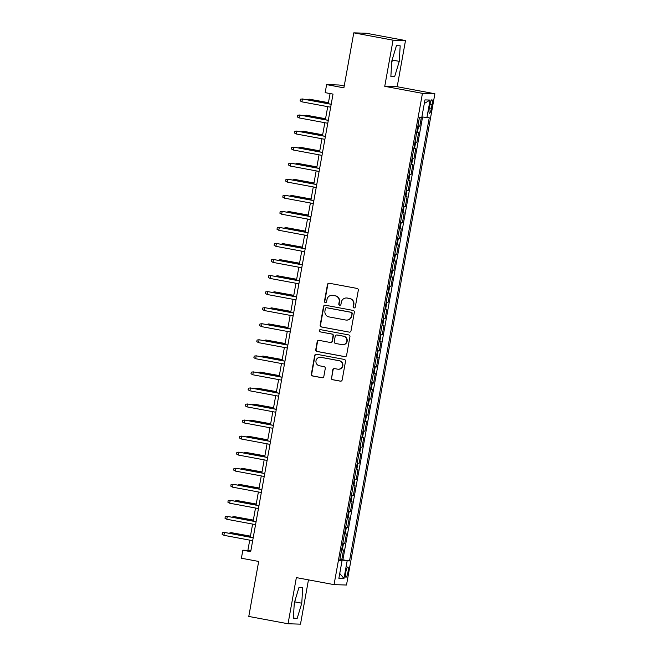 <?xml version="1.0" encoding="UTF-8"?>
<svg xmlns="http://www.w3.org/2000/svg" width="657" height="657" viewBox="0 0 657 657"><rect width="100%" height="100%" fill="white"/><g stroke="black" fill="none" stroke-linecap="round" stroke-linejoin="round"><path stroke-width="0.99" d="M354.016 307.936A1.125 1.1 -88.2 0 0 355.289 307.033L358.303 290.287A1.601 1.569 -88.2 0 0 357.047 288.423L329.297 283.249A1.601 1.569 -88.2 0 0 327.465 284.53L324.459 301.276A1.125 1.1 -88.2 0 0 325.502 302.598A1.125 1.1 -88.2 0 0 326.611 301.678L327.005 299.51A5.125 5.018 -88.2 0 1 332.844 295.387L335.16 295.822A5.125 5.018 -88.2 0 1 339.184 301.785L338.79 303.953A1.125 1.1 -88.2 0 0 339.841 305.275A1.125 1.1 -88.2 0 0 340.95 304.355L341.344 302.187A5.125 5.018 -88.2 0 1 347.183 298.064L349.499 298.5A5.125 5.018 -88.2 0 1 353.523 304.462L353.129 306.63A1.125 1.1 -88.2 0 0 354.016 307.936M347.964 572.157A5.223 1.068 100.6 0 0 347.849 566.991A5.223 1.068 100.6 0 0 345.812 572.091A5.223 1.068 100.6 0 0 345.927 577.257A5.223 1.068 100.6 0 0 347.964 572.157M331.317 377.849A1.601 1.569 -88.2 0 0 332.573 379.713L340.359 381.167A1.601 1.569 -88.2 0 0 342.182 379.877L345.533 361.276A1.601 1.569 -88.2 0 0 344.268 359.42L316.518 354.238A1.601 1.569 -88.2 0 0 314.695 355.527L311.352 374.12A1.601 1.569 -88.2 0 0 312.609 375.985L322.012 377.742A1.601 1.569 -88.2 0 0 323.835 376.453L325.272 368.495A1.601 1.569 -88.2 0 0 324.008 366.631L319.351 365.76A4.287 4.197 -88.2 0 1 320.238 357.26A4.287 4.197 -88.2 0 1 320.862 357.326L339.135 360.734A4.287 4.197 -88.2 0 1 338.24 369.234A4.287 4.197 -88.2 0 1 337.616 369.168L334.569 368.602A1.601 1.569 -88.2 0 0 332.746 369.891L331.654 377.857A1.601 1.569 -88.2 0 0 332.91 379.721L340.696 381.175A1.601 1.569 -88.2 0 0 340.761 381.183M393.05 40.176L384.747 86.33L397.189 86.724L405.5 40.562L393.05 40.176L353.786 32.85L343.89 87.841L326.619 84.613L325.174 92.645L333.025 94.107L250.695 551.666L242.844 550.196L241.398 558.228L258.677 561.448L248.781 616.438L288.045 623.764L300.495 624.15L308.462 579.868M384.747 86.33L422.443 93.368L334.052 584.64L296.356 577.602L288.045 623.764M349.179 332.155A1.601 1.569 -88.2 0 0 351.002 330.865L354.345 312.272A1.601 1.569 -88.2 0 0 353.088 310.408L325.338 305.226A1.601 1.569 -88.2 0 0 323.515 306.515L320.164 325.116A1.601 1.569 -88.2 0 0 321.429 326.972L349.516 332.163A1.601 1.569 -88.2 0 0 349.581 332.171M349.935 336.778L346.592 355.371A1.601 1.569 -88.2 0 1 344.769 356.661L317.019 351.479A1.601 1.569 -88.2 0 1 315.762 349.614L317.191 341.656A1.601 1.569 -88.2 0 1 319.015 340.367L330.274 342.469A1.601 1.569 -88.2 0 0 332.097 341.18L333.042 335.899A1.601 1.569 -88.2 0 0 331.785 334.043L320.074 331.851A1.125 1.1 -88.2 0 1 320.304 329.633A1.125 1.1 -88.2 0 1 320.468 329.65L348.678 334.914A1.601 1.569 -88.2 0 1 349.935 336.778M353.786 32.85L366.228 33.236L405.5 40.562M339.932 559.288L341.788 559.641L343.529 550.008L342.297 549.966L343.455 543.544L342.773 543.479M342.814 543.232L344.679 543.585L346.411 533.952L345.188 533.911L346.338 527.489L345.664 527.423M345.705 527.177L347.569 527.53L349.302 517.897L348.079 517.856L349.228 511.433L348.555 511.368M348.596 511.121L350.46 511.474L352.193 501.841L350.961 501.8L352.119 495.378L351.438 495.312M351.487 495.074L353.343 495.419L355.084 485.786L353.852 485.745L355.01 479.323L354.328 479.257M354.369 479.019L356.234 479.364L357.966 469.73L356.743 469.689L357.893 463.267L357.219 463.21M357.26 462.963L359.124 463.308L360.857 453.675L359.625 453.642L360.783 447.22L360.102 447.154M360.151 446.908L362.015 447.253L363.748 437.619L362.516 437.587L363.674 431.164L362.993 431.099M363.042 430.852L364.898 431.197L366.631 421.564L365.407 421.531L366.565 415.109L365.883 415.043M365.924 414.797L367.789 415.142L369.521 405.509L368.298 405.476L369.448 399.054L368.774 398.988M368.815 398.742L370.679 399.086L372.412 389.461L371.18 389.42L372.338 382.998L371.657 382.932M371.706 382.686L373.57 383.039L375.303 373.406L374.071 373.365L375.229 366.943L374.547 366.877M374.597 366.631L376.453 366.984L378.186 357.351L376.962 357.309L378.12 350.887L377.438 350.822M377.479 350.575L379.344 350.928L381.076 341.295L379.853 341.254L381.003 334.832L380.329 334.766M380.37 334.528L382.234 334.873L383.967 325.24L382.735 325.199L383.893 318.776L383.212 318.711M383.261 318.473L385.125 318.817L386.858 309.184L385.626 309.143L386.784 302.721L386.102 302.663M386.152 302.417L388.008 302.762L389.741 293.129L388.517 293.088L389.675 286.666L388.993 286.608M389.034 286.362L390.899 286.707L392.631 277.073L391.408 277.04L392.558 270.618L391.884 270.553M391.925 270.306L393.789 270.651L395.522 261.018L394.29 260.985L395.448 254.563L394.767 254.497M394.816 254.251L396.68 254.596L398.413 244.962L397.181 244.93L398.339 238.507L397.657 238.442M397.699 238.195L399.563 238.54L401.296 228.907L400.072 228.874L401.23 222.452L400.548 222.386M400.589 222.14L402.454 222.493L404.186 212.86L402.963 212.819L404.112 206.397L403.439 206.331M403.48 206.084L405.344 206.438L407.077 196.804L405.845 196.763L407.003 190.341L406.322 190.275M406.371 190.029L408.235 190.382L409.968 180.749L408.736 180.708L409.894 174.286L409.212 174.22M409.254 173.974L411.118 174.327L412.851 164.693L411.627 164.652L412.785 158.23L412.103 158.165M412.144 157.926L414.009 158.271L415.741 148.638L414.518 148.597L415.667 142.175L414.994 142.109M415.035 141.871L416.899 142.216L418.632 132.583L416.727 132.484M429.933 104.742L429.3 108.274A5.059 1.035 100.6 0 0 429.415 113.275A5.059 1.035 100.6 0 0 431.386 108.339L432.019 104.8A5.059 1.035 100.6 0 0 431.904 99.798A5.059 1.035 100.6 0 0 429.933 104.742M422.443 93.368L434.885 93.754L346.494 585.026L334.052 584.64M341.788 559.641L349.516 560.906L429.243 117.792L421.893 116.921M349.516 560.906L347.159 560.832L343.981 578.489L338.872 578.332L342.051 560.667L339.694 560.593L419.421 117.488L421.778 117.562L424.956 99.905L430.064 100.061L426.886 117.718M417.926 125.816L419.79 126.16L417.877 126.062M416.899 142.216L415.667 142.175M414.009 158.271L412.785 158.23M411.118 174.327L409.894 174.286M408.235 190.382L407.003 190.341M405.344 206.438L404.112 206.397M402.454 222.493L401.23 222.452M399.563 238.54L398.339 238.507M396.68 254.596L395.448 254.563M393.789 270.651L392.558 270.618M390.899 286.707L389.675 286.666M388.008 302.762L386.784 302.721M385.125 318.817L383.893 318.776M382.234 334.873L381.003 334.832M379.344 350.928L378.12 350.887M376.453 366.984L375.229 366.943M373.57 383.039L372.338 382.998M370.679 399.086L369.448 399.054M367.789 415.142L366.565 415.109M364.898 431.197L363.674 431.164M362.015 447.253L360.783 447.22M359.124 463.308L357.893 463.267M356.234 479.364L355.01 479.323M353.343 495.419L352.119 495.378M350.46 511.474L349.228 511.433M347.569 527.53L346.338 527.489M344.679 543.585L343.455 543.544M342.921 559.674L422.566 117.036M419.79 126.16L421.334 117.546M344.227 85.968L339.061 84.999L326.619 84.613M397.189 86.724L434.885 93.754M249.726 540.136L247.886 550.352L242.844 550.196M330.077 93.557L328.262 103.675M327.72 106.656L325.371 119.73M324.837 122.711L322.48 135.785M321.946 138.767L319.589 151.841M319.056 154.822L316.707 167.896M316.165 170.877L313.816 183.952M313.282 186.933L310.925 200.007M310.391 202.988L308.034 216.063M307.501 219.044L305.152 232.118M304.61 235.099L302.261 248.174M301.727 251.146L299.37 264.221M298.836 267.202L296.479 280.276M295.946 283.257L293.597 296.332M293.055 299.313L290.706 312.387M290.172 315.368L287.815 328.443M287.281 331.424L284.933 344.498M284.391 347.479L282.042 360.553M281.5 363.535L279.151 376.609M278.617 379.59L276.26 392.664M275.726 395.645L273.378 408.72M272.836 411.701L270.487 424.767M269.945 427.748L267.596 440.822M267.062 443.803L264.705 456.878M264.171 459.859L261.823 472.933M261.281 475.914L258.932 488.989M258.398 491.97L256.041 505.044M255.507 508.025L253.15 521.1M252.617 524.081L250.268 537.155M250.834 550.903L247.886 550.352M413.836 148.531L414.518 148.597M410.945 164.587L411.627 164.652M408.054 180.642L408.736 180.708M405.172 196.698L405.845 196.763M402.281 212.753L402.963 212.819M399.39 228.808L400.072 228.874M396.5 244.864L397.181 244.93M393.617 260.919L394.29 260.985M390.726 276.975L391.408 277.04M387.835 293.03L388.517 293.088M384.945 309.077L385.626 309.143M382.062 325.133L382.735 325.199M379.171 341.188L379.853 341.254M376.28 357.244L376.962 357.309M373.39 373.299L374.071 373.365M370.507 389.355L371.18 389.42M367.616 405.41L368.298 405.476M364.725 421.466L365.407 421.531M361.843 437.521L362.516 437.587M358.952 453.576L359.625 453.642M356.061 469.632L356.743 469.689M353.17 485.679L353.852 485.745M350.288 501.734L350.961 501.8M347.397 517.79L348.079 517.856M344.506 533.845L345.188 533.911M342.051 560.667L339.776 560.15M341.615 549.901L342.297 549.966M339.858 559.665L347.159 560.832M424.307 103.469L430.064 100.061M343.981 578.489L339.743 573.487M391.769 61.126L390.858 76.672L394.602 76.795L399.267 61.356L400.179 45.809L396.434 45.686L391.769 61.126M297.112 618.639L301.777 603.2L302.688 587.654L298.943 587.53L294.279 602.97L293.367 618.516L297.112 618.639L293.4 617.941M391.629 63.581L392.812 57.668M392.672 60.124L399.267 61.356M390.89 76.097L394.602 76.795M294.131 605.426L295.322 599.513M295.174 601.968L301.777 603.2M354.345 307.944A1.125 1.1 -88.2 0 1 353.466 306.638L353.86 304.47A5.125 5.018 -88.2 0 0 349.828 298.508L349.499 298.5M346.436 297.982L346.773 297.999A5.125 5.018 -88.2 0 1 347.52 298.073L349.828 298.508M332.097 295.313L332.434 295.322A5.125 5.018 -88.2 0 1 333.181 295.404L335.497 295.831A5.125 5.018 -88.2 0 1 339.521 301.793L339.127 303.961A1.125 1.1 -88.2 0 0 340.006 305.267M329.231 283.233A1.601 1.569 -88.2 0 0 327.802 284.547L324.796 301.292A1.125 1.1 -88.2 0 0 325.667 302.59M325.272 305.218A1.601 1.569 -88.2 0 0 323.852 306.532L320.501 325.125A1.601 1.569 -88.2 0 0 321.766 326.989L349.516 332.163M351.881 313.603A1.125 1.1 -88.2 0 0 350.994 312.297L326.636 307.755A1.125 1.1 -88.2 0 0 325.363 308.65L324.952 310.942A5.125 5.018 -88.2 0 0 328.976 316.904L345.623 320.008A5.125 5.018 -88.2 0 0 351.462 315.886L352.209 313.611A1.125 1.1 -88.2 0 0 351.331 312.305L350.994 312.297M326.472 307.731L326.808 307.747A1.125 1.1 -88.2 0 1 326.972 307.763L351.331 312.305M346.37 320.09L346.707 320.099A5.125 5.018 -88.2 0 0 351.799 315.894L351.462 315.886M352.209 313.611L351.799 315.894M318.949 340.359A1.601 1.569 -88.2 0 0 317.528 341.673L316.091 349.631A1.601 1.569 -88.2 0 0 317.356 351.495L345.106 356.669A1.601 1.569 -88.2 0 0 345.171 356.677M330.504 342.494L330.841 342.511A1.601 1.569 -88.2 0 0 332.434 341.197L333.378 335.916A1.601 1.569 -88.2 0 0 332.122 334.052L320.074 331.851M320.468 329.65A1.125 1.1 -88.2 0 0 320.402 331.867M341.952 344.646A4.287 4.197 -88.2 0 0 346.88 340.884A4.287 4.197 -88.2 0 0 343.463 336.22L337.033 335.021A1.601 1.569 -88.2 0 0 335.201 336.31L334.257 341.583A1.601 1.569 -88.2 0 0 335.513 343.447L341.952 344.646M342.576 344.72L342.913 344.728A4.287 4.197 -88.2 0 0 343.8 336.228L343.463 336.22M336.795 334.996L337.131 335.004A1.601 1.569 -88.2 0 1 337.361 335.029L343.8 336.228M334.503 368.593A1.601 1.569 -88.2 0 0 333.083 369.899L331.654 377.857M338.24 369.234L338.577 369.25A4.287 4.197 -88.2 0 0 339.472 360.75L339.135 360.734M320.238 357.26L320.575 357.268A4.287 4.197 -88.2 0 1 321.199 357.342L339.472 360.75M316.452 354.23A1.601 1.569 -88.2 0 0 315.032 355.536L311.689 374.129A1.601 1.569 -88.2 0 0 312.946 375.993L322.349 377.75A1.601 1.569 -88.2 0 0 322.415 377.759M328.443 102.664L309.143 99.158L328.426 102.755M307.065 99.724L309.143 99.158L308.979 100.078M331.202 104.225L302.417 98.952L331.185 104.315M301.9 101.843L300.109 100.825L300.397 99.215L302.417 98.952L301.9 101.843L330.668 107.206M325.552 118.72L306.261 115.213L325.535 118.81M304.183 115.78L306.261 115.213L306.088 116.133M322.661 134.775L303.37 131.269L322.644 134.866M301.292 131.835L303.37 131.269L303.206 132.188M319.778 150.831L300.479 147.324L319.762 150.921M298.401 147.891L300.479 147.324L300.315 148.244M316.888 166.886L297.588 163.379L316.871 166.977M295.51 163.946L297.588 163.379L297.424 164.299M328.311 120.28L299.526 115.008L328.295 120.371M299.009 117.899L297.219 116.872L297.506 115.271L299.526 115.008L299.009 117.899L327.777 123.261M325.429 136.336L296.644 131.063L325.412 136.426M296.118 133.946L294.328 132.928L294.615 131.326L296.644 131.063L296.118 133.946L324.887 139.317M322.538 152.391L293.753 147.111L322.521 152.481M293.236 150.001L291.437 148.983L291.733 147.382L293.753 147.111L293.236 150.001L322.004 155.372M319.647 168.447L290.862 163.166L319.63 168.537M290.345 166.057L288.554 165.038L288.842 163.437L290.862 163.166L290.345 166.057L319.113 171.428M313.997 182.942L294.706 179.435L313.98 183.032M292.628 180.002L294.706 179.435L294.533 180.355M316.756 184.502L287.971 179.221L316.74 184.592M287.454 182.112L285.664 181.094L285.951 179.492L287.971 179.221L287.454 182.112L316.222 187.483M311.106 198.997L291.815 195.49L311.09 199.087M289.737 196.049L291.815 195.49L291.651 196.41M313.874 200.557L285.089 195.277L313.857 200.648M284.563 198.168L282.773 197.149L283.06 195.548L285.089 195.277L284.563 198.168L313.332 203.539M308.223 215.044L288.924 211.546L308.207 215.143M286.846 212.104L288.924 211.546L288.76 212.466M310.983 216.613L282.198 211.332L310.966 216.703M281.681 214.223L279.882 213.205L280.178 211.595L282.198 211.332L281.681 214.223L310.449 219.594M305.333 231.1L286.033 227.601L305.316 231.19M283.955 228.16L286.033 227.601L285.869 228.521M308.092 232.66L279.307 227.388L308.076 232.759M278.79 230.278L276.999 229.26L277.287 227.65L279.307 227.388L278.79 230.278L307.558 235.641M302.442 247.155L283.151 243.648L302.425 247.246M281.073 244.215L283.151 243.648L282.978 244.576M305.201 248.716L276.416 243.443L305.185 248.806M275.899 246.334L274.109 245.316L274.396 243.706L276.416 243.443L275.899 246.334L304.667 251.697M299.551 263.211L280.26 259.704L299.535 263.301M278.182 260.271L280.26 259.704L280.096 260.624M302.319 264.771L273.534 259.499L302.302 264.861M273.008 262.389L271.218 261.371L271.505 259.761L273.534 259.499L273.008 262.389L301.777 267.752M296.668 279.266L277.369 275.759L296.652 279.356M275.291 276.326L277.369 275.759L277.205 276.679M299.428 280.826L270.643 275.554L299.411 280.917M270.126 278.445L268.327 277.426L268.623 275.817L270.643 275.554L270.126 278.445L298.894 283.808M293.778 295.322L274.478 291.815L293.761 295.412M272.409 292.381L274.478 291.815L274.314 292.735M296.537 296.882L267.752 291.609L296.521 296.972M267.235 294.5L265.444 293.474L265.732 291.872L267.752 291.609L267.235 294.5L296.003 299.863M290.887 311.377L271.596 307.87L290.87 311.467M269.518 308.437L271.596 307.87L271.423 308.79M287.996 327.432L268.705 323.926L287.98 327.523M266.627 324.492L268.705 323.926L268.541 324.845M285.113 343.488L265.814 339.981L285.097 343.578M263.736 340.548L265.814 339.981L265.65 340.901M282.223 359.543L262.923 356.037L282.206 359.634M260.854 356.595L262.923 356.037L262.759 356.956M279.332 375.599L260.041 372.092L279.315 375.689M257.963 372.65L260.041 372.092L259.868 373.012M276.441 391.646L257.15 388.147L276.425 391.744M255.072 388.706L257.15 388.147L256.986 389.067M273.558 407.701L254.259 404.195L273.542 407.792M252.181 404.761L254.259 404.195L254.095 405.123M270.668 423.757L251.368 420.25L270.651 423.847M249.299 420.817L251.368 420.25L251.204 421.17M267.777 439.812L248.486 436.305L267.76 439.903M246.408 436.872L248.486 436.305L248.321 437.225M264.886 455.868L245.595 452.361L264.87 455.958M243.517 452.928L245.595 452.361L245.431 453.281M262.003 471.923L242.704 468.416L261.987 472.013M240.626 468.983L242.704 468.416L242.54 469.336M259.113 487.979L239.813 484.472L259.096 488.069M237.744 485.038L239.813 484.472L239.649 485.392M256.222 504.034L236.931 500.527L256.205 504.124M234.853 501.094L236.931 500.527L236.766 501.447M253.331 520.089L234.04 516.583L253.323 520.18M231.962 517.149L234.04 516.583L233.876 517.502M250.448 536.145L231.149 532.638L250.432 536.235M229.071 533.197L231.149 532.638L230.985 533.558M293.646 312.937L264.861 307.665L293.63 313.028M264.344 310.547L262.554 309.529L262.841 307.928L264.861 307.665L264.344 310.547L293.112 315.918M290.764 328.993L261.979 323.712L290.747 329.083M261.453 326.603L259.663 325.585L259.95 323.983L261.979 323.712L261.453 326.603L290.222 331.974M287.873 345.048L259.088 339.768L287.856 345.139M258.571 342.658L256.78 341.64L257.068 340.039L259.088 339.768L258.571 342.658L287.339 348.029M284.982 361.104L256.197 355.823L284.966 361.194M255.68 358.714L253.889 357.695L254.177 356.094L256.197 355.823L255.68 358.714L284.448 364.085M282.099 377.159L253.315 371.878L282.083 377.249M252.789 374.769L250.999 373.751L251.286 372.141L253.315 371.878L252.789 374.769L281.557 380.14M279.209 393.215L250.424 387.934L279.192 393.305M249.898 390.825L248.108 389.806L248.395 388.197L250.424 387.934L249.898 390.825L278.667 396.196M276.318 409.262L247.533 403.989L276.301 409.36M247.016 406.88L245.225 405.862L245.513 404.252L247.533 403.989L247.016 406.88L275.784 412.243M273.427 425.317L244.642 420.045L273.411 425.408M244.125 422.936L242.334 421.917L242.622 420.308L244.642 420.045L244.125 422.936L272.893 428.298M270.544 441.373L241.76 436.1L270.528 441.463M241.234 438.991L239.444 437.973L239.731 436.363L241.76 436.1L241.234 438.991L270.002 444.354M267.654 457.428L238.869 452.156L267.637 457.518M238.343 455.046L236.553 454.028L236.84 452.418L238.869 452.156L238.343 455.046L267.112 460.409M264.763 473.483L235.978 468.211L264.746 473.574M235.461 471.094L233.67 470.075L233.958 468.474L235.978 468.211L235.461 471.094L264.229 476.465M261.872 489.539L233.087 484.266L261.856 489.629M232.57 487.149L230.779 486.131L231.067 484.529L233.087 484.266L232.57 487.149L261.338 492.52M258.989 505.594L230.205 500.314L258.973 505.685M229.679 503.205L227.889 502.186L228.176 500.585L230.205 500.314L229.679 503.205L258.447 508.575M256.099 521.65L227.314 516.369L256.082 521.74M226.796 519.26L224.998 518.242L225.294 516.64L227.314 516.369L226.796 519.26L255.565 524.631M253.208 537.705L224.423 532.425L253.191 537.796M223.906 535.315L222.115 534.297L222.403 532.696L224.423 532.425L223.906 535.315L252.674 540.686M417.4 132.542L418.558 126.119M429.99 104.422L432.019 104.8M429.358 107.953L431.386 108.339"/></g></svg>
